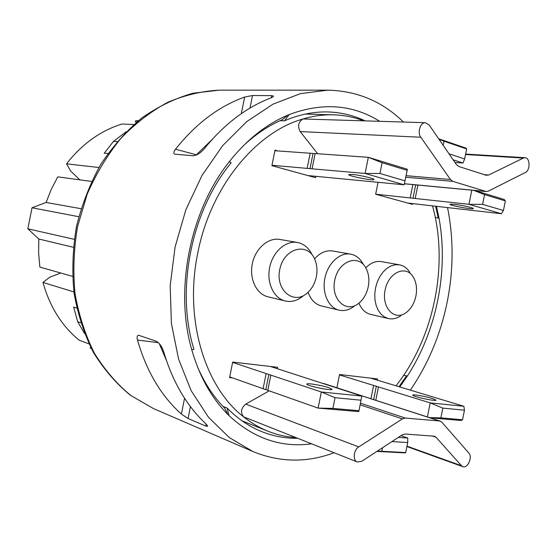 <?xml version="1.0" encoding="UTF-8"?>
<svg xmlns="http://www.w3.org/2000/svg" width="557" height="557" viewBox="0 0 557 557"><rect width="100%" height="100%" fill="white"/><g stroke="black" fill="none" stroke-linecap="round" stroke-linejoin="round"><path stroke-width="0.84" d="M315.826 176.332L315.561 177.676L271.907 165.666L275.012 150.112L277.825 150.926L315.116 153.586L312.073 168.82L271.99 165.269M232.617 362.405L270.827 375.126L267.792 390.353L232.492 377.904L229.581 377.604L232.68 362.085L277.637 367.314L277.358 368.727M412.695 203.618L412.542 204.377L375.662 194.226L378.05 182.299M336.908 387.7L339.547 374.513L377.549 378.934L377.305 380.153M439.515 420.96L441.861 422.199L468.917 453.147C472.83 457.088 467.581 468.771 462.818 466.662L461.481 465.736L436.054 437.252L434.523 436.215L405.099 434.035L402.161 434.899L361.772 461.287L357.336 461.976C352.553 460.465 353.528 449.91 358.743 446.902L402.391 418.899L405.336 418.07L439.515 420.96L323.694 383.508L440.26 421.106M357.336 461.976L243.506 416.789C240.297 412.403 241.035 408.184 245.721 404.117L269.226 390.854M322.719 383.404L323.694 383.508M486.066 175.253L488.726 175.016L523.336 158.063L525.007 157.701C530.187 157.645 530.452 170.345 525.342 172.517L488.28 191.155L486.282 191.559L452.841 181.366L450.432 179.507L420.82 137.238C417.116 132.462 420.396 122.192 425.457 122.714L429.196 125.005L456.413 164.573L458.801 166.466L486.066 175.253M317.671 153.739L300.181 131.577C297.41 126.042 298.35 121.844 303.015 118.982L425.457 122.714M363.248 120.702C353.799 117.088 343.892 115.125 333.532 114.812C323.492 114.533 313.326 115.926 303.015 118.982C255.677 132.162 210.351 187.131 197.721 253.31C184.005 319.286 204.844 386.955 243.506 416.789C251.249 422.972 259.437 427.797 268.077 431.25C276.982 434.787 286.089 436.869 295.412 437.51M395.992 385.792C434.077 337.834 448.935 264.77 432.531 205.874M362.941 263.691C359.94 258.344 355.839 255.155 350.638 254.131C339.986 252.119 327.934 263.113 324.926 278.02C321.772 292.898 328.477 307.777 339.053 310.152L321.389 305.939C315.192 304.289 310.757 299.736 308.077 292.279M314.566 258.88C320.087 252.662 326.144 250.03 332.752 250.991L350.638 254.131M409.855 272.436C407.181 268.189 403.714 265.647 399.453 264.819L395.219 264.735L390.93 265.961L386.788 268.446L383 272.081L379.756 276.69L377.228 282.044L375.543 287.892L374.777 293.929L374.979 299.847L376.135 305.361L378.175 310.2L380.995 314.12L384.455 316.94L388.375 318.541L370.516 314.343C365.343 313.013 361.479 309.288 358.924 303.161M365.789 267.84C370.683 262.841 375.884 260.76 381.392 261.609L399.453 264.819M285.288 301.003L267.917 296.784C256.485 294.166 249.111 278.834 252.342 263.642C255.419 248.422 268.293 237.296 279.823 239.44L297.431 242.483C285.832 240.325 272.833 251.708 269.692 267.249C266.392 282.754 273.786 298.364 285.288 301.003C291.764 302.388 297.891 300.564 303.662 295.537M312.122 254.814C308.822 247.907 303.927 243.792 297.431 242.483M316.348 276.69C314.956 283.262 312.045 288.596 307.631 292.69C294.096 305.57 275.13 290.357 279.788 269.344C283.882 248.213 307.332 241.801 314.621 259.005C316.982 264.373 317.56 270.27 316.348 276.69M339.053 310.152C344.233 311.272 349.26 309.977 354.134 306.259M368.247 286.771C366.715 293.873 363.526 299.394 358.687 303.349C346.127 313.737 330.566 299.158 334.771 280.06C338.482 260.857 358.555 253.651 365.97 268.161C368.783 273.591 369.542 279.788 368.247 286.771M388.375 318.541C392.608 319.467 396.8 318.507 400.943 315.659M415.905 296.032C414.283 303.447 410.955 309.024 405.921 312.769C394.356 321.354 381.294 307.457 385.145 289.87C388.57 272.199 406.067 264.603 413.287 277.059C416.378 282.385 417.249 288.707 415.905 296.032M91.188 348.285L90.143 347.881L91.348 348.591M90.143 347.881L90.735 347.394M410.3 390.206C428.284 363.867 440.594 334.402 447.229 301.831C453.586 269.741 453.69 238.326 447.529 207.58M403.414 122.004C382.353 101.437 357.121 90.826 327.732 90.171L300.502 93.618L273.146 104.089L246.807 121.558L222.703 145.6L202.038 175.392L185.871 209.717L175.072 247.03L170.184 285.56L171.403 323.485L178.56 359.028L191.148 390.659L208.395 417.144L229.352 437.607L252.982 451.567C279.844 462.498 306.865 462.895 334.033 452.771M379.596 121.231C352.511 104.431 322.392 102.203 289.229 114.554C267.088 123.563 247.106 139.285 229.275 161.711C190.028 210.706 174.271 289.842 191.768 349.754C199.65 377.124 212.085 399.097 229.08 415.675C253.811 438.505 281.271 447.898 311.447 443.838M399.752 386.927L407.355 376.038C436.632 331.053 448.726 270.855 439.027 218.198L436.465 206.327M249.989 108.079L252.495 95.519L271.698 95.644L271.28 97.719M196.092 155.166L196.405 154.804L175.504 149.206C173.624 151.748 173.359 153.405 174.717 154.171L193.244 155.758C197.157 155.271 201.021 152.702 204.823 148.051C224.109 124.434 245.644 107.919 269.435 98.498C272.053 97.475 273.41 96.681 273.515 96.117L271.698 95.644M175.504 149.206C195.841 123.682 218.88 106.296 244.634 97.057L241.327 113.635M252.495 95.519L244.634 97.057M184.555 398.234L181.394 414.081C161.147 395.923 146.512 371.247 137.488 340.069C136.73 337.041 137.106 335.439 138.609 335.258L156.28 341.225C159.699 343.23 162.275 347.095 164.009 352.818C172.788 381.837 186.358 405.127 204.718 422.7C206.744 424.622 207.698 425.84 207.58 426.356L207.615 426.209M206.125 424.107L205.735 426.042L207.58 426.356M205.735 426.042L188.05 418.516L190.424 406.596M181.394 414.081L188.05 418.516M79.839 179.855L70.732 171.131L66.534 163.835L98.923 167.511M73.893 291.924L42.98 282.434L49.65 277.282L60.72 273.007M42.98 282.434C49.782 306.754 61.82 325.991 79.101 340.16L89.009 343.899M136.103 122.582L135.274 121.015L137.851 121.127M138.505 120.584L135.274 121.015M91.585 181.443L57.782 176.868L51.307 189.303L46.078 202.463L32.028 207.775L27.85 228.802L38.823 239.016L38.628 253.157L39.867 267.088L72.514 276.356M133.819 124.566L122.087 124.002C100.657 130.603 82.137 143.88 66.534 163.835M229.275 161.711L231.148 162.825C191.309 210.699 175.469 290.239 193.947 349.33L191.768 349.754M364.919 120.758C353.319 115.271 340.94 112.34 327.795 111.95C313.48 111.595 299.032 114.554 284.446 120.82L280.101 120.66M289.229 114.554L284.446 120.82M222.939 406.401L227.089 408.03C237.567 418.669 249.097 426.53 261.686 431.605C273.299 436.228 285.198 438.456 297.396 438.289M227.089 408.03L229.08 415.675M439.027 218.198L435.296 217.46M403.665 375.293L407.355 376.038M435.665 206.236L438.213 218.038M406.54 375.878L398.972 386.69M212.043 139.563L196.405 154.804M159.211 343.481L166.383 360.337M287.628 115.215L282.343 119.671C268.516 125.617 255.412 134.418 243.026 146.073M197.408 366.652C204.53 383.132 213.63 396.995 224.715 408.239L227.674 414.06M117.151 141.61L113.531 141.346L126.23 131.71M107.905 153.53L104.236 153.196L113.531 141.346M84.497 333.504L77.674 321.681L73.642 307.081L76.741 308.105M80.674 322.733L77.674 321.681M73.294 247.259L38.823 239.016M46.078 202.463L81.037 208.701M74.255 239.329L27.85 228.802M78.774 216.708L32.028 207.775M471.786 190.181L468.945 204.315L482.585 204.37L484.548 194.602L505.366 200.917L503.437 210.49L501.404 213.728L468.945 204.315L375.669 194.191M482.585 204.37L503.437 210.49M474.487 190.438L504.266 199.503L505.366 200.917M484.548 194.602L473.722 190.362M454.052 204.273C461.328 205.025 474.55 208.04 473.283 208.659C472.614 209.822 448.385 205.199 450.042 204.224L454.052 204.273M417.889 185.07L415.202 198.48M407.724 203.047L501.404 213.728M463.856 406.276L464.461 410.203L462.54 419.762L440.866 417.868L442.829 408.114L430.22 402.906L463.856 406.276L370.593 378.126M464.461 410.203L442.829 408.114M429.419 417.604L440.866 417.868M462.54 419.762L461.001 420.479L429.99 417.792M432.1 398.429L435.957 400.065C437.182 401.813 412.765 396.681 412.8 395.198C411.992 394.043 425.075 396.236 432.1 398.429M339.471 374.91L378.454 386.934L375.78 400.267M378.454 386.934L430.22 402.906L427.393 416.949M232.492 377.904L229.721 376.929M361.799 396.055L359 410.704L332.891 408.42L335.042 397.705L321.333 391.996L361.799 396.055L270.382 366.471M361.103 400.218L335.042 397.705M359 410.704L358.68 411.609L318.11 408.093L332.891 408.42M328.637 387.623L331.93 389.19C333.239 391.251 306.754 385.945 306.823 384.163C305.918 382.722 321.452 385.2 328.637 387.623M267.792 390.318L270.827 375.126L321.333 391.996L318.11 408.093L267.792 390.353M274.893 150.717L277.825 150.926M382.102 162.728L368.316 157.318L365.086 173.45L379.951 173.471L382.102 162.728L407.181 170.351L404.138 184.799L365.086 173.45L312.073 168.82M379.951 173.471L405.071 180.858M312.08 168.792L315.13 153.558L368.316 157.318L407.264 169.203L407.181 170.351M352.24 174.445C359.745 175.037 375.411 178.734 373.914 179.542C373.169 180.976 346.976 175.754 348.773 174.529L352.24 174.445M307.889 175.566L404.138 184.799M398.304 437.419L407.787 438.053L407.71 442.564L405.705 452.562L381.81 451.267L382.52 447.731M407.71 442.564L391.947 441.569M377.284 451.149L381.81 451.267M405.705 452.562L404.807 452.897L376.908 451.4M407.787 438.053L400.984 435.665M443.184 145.335L444.013 141.22L466.648 148.935L464.635 158.968L462.999 163.006L453.113 159.775M448.998 153.788L464.635 158.968M438.672 138.784L465.986 148.113L466.648 148.935M444.013 141.22L439.013 139.278M454.951 162.442L462.999 163.006M406.993 446.157L461.481 465.736M432.204 435.943L436.054 437.252M245.721 404.117L358.743 446.902M360.184 404.821L402.391 418.899M360.504 403.205L405.336 418.07M484.228 174.661L488.726 175.016M465.534 154.512L523.336 158.063M404.396 183.726L485.62 191.427M405.802 177.223L452.841 181.366M406.116 175.671L450.432 179.507M300.181 131.577L420.82 137.238M327.732 90.171L219.312 90.157C202.038 91.028 184.82 95.094 167.657 102.363C150.822 111.47 135.184 123.543 120.73 138.575C107.285 155.125 96.076 173.721 87.115 194.365L77.514 226.852C73.733 249.341 72.911 271.628 75.049 293.699C78.85 315.185 85.284 334.994 94.342 353.11C104.709 369.911 116.9 384.052 130.895 395.533L153.454 408.573L252.982 451.567M137.488 340.069L158.446 342.666M410.175 197.937L412.848 184.59M415.668 184.861L412.974 198.313M373.608 385.444L370.948 398.708M373.65 399.578L376.33 386.196M266.128 373.587L263.106 388.695M265.842 389.531L268.871 374.381M307.151 168.36L310.179 153.21M313.02 153.523L309.984 168.708M406.909 446.547L462.818 466.662M465.617 154.08L525.007 157.701M404.382 183.789L486.282 191.559M333.532 114.812L305.438 114.053M268.077 431.25L241.989 420.807M219.312 90.157L193.007 93.214C175.358 98.241 158.383 106.422 142.084 117.764C126.495 130.811 112.688 146.414 100.671 164.566C89.962 183.907 81.893 204.593 76.462 226.629C72.702 249.014 71.909 271.203 74.067 293.205C77.896 314.642 84.379 334.437 93.513 352.602C103.978 369.472 116.316 383.717 130.519 395.331L153.454 408.573"/></g></svg>
